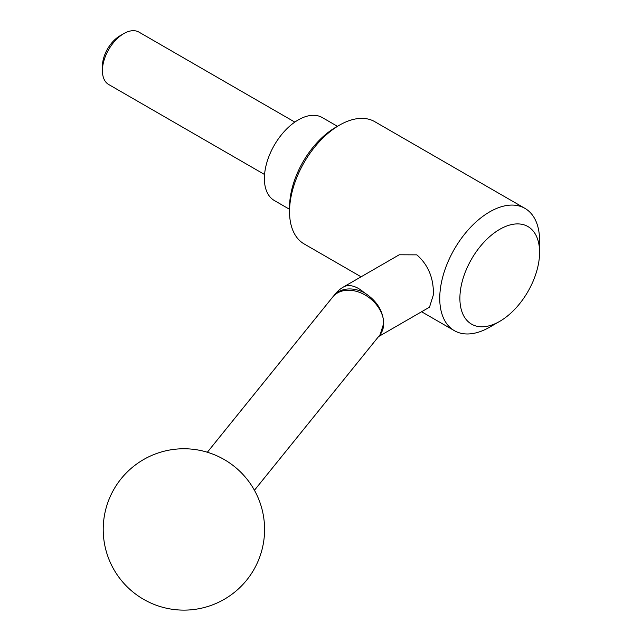 <?xml version="1.0" encoding="UTF-8"?>
<svg xmlns="http://www.w3.org/2000/svg" width="642" height="642" viewBox="0 0 642 642"><rect width="100%" height="100%" fill="white"/><g stroke="black" fill="none" stroke-linecap="round" stroke-linejoin="round"><path stroke-width="0.96" d="M439.746 298.353A70.596 40.759 120 0 0 454.367 330.67A70.596 40.759 120 0 0 489.669 327.171L499.741 321.353A56.352 32.533 120 0 0 539.585 252.338L539.585 240.71A70.596 40.759 120 0 0 524.963 208.385A70.596 40.759 120 0 0 470.562 227.3A70.596 40.759 120 0 0 439.746 298.353M539.585 252.338A56.352 32.533 120 0 0 499.741 229.33A56.352 32.533 120 0 0 459.889 298.353A56.352 32.533 120 0 0 499.741 321.353M524.963 208.385L374.751 121.667A70.596 40.759 120 0 0 339.457 125.166L335.71 127.325A65.307 37.701 120 0 0 289.534 207.302L289.534 211.627A70.596 40.759 120 0 0 304.156 243.944L361.085 276.814M364.046 292.535C376.629 300.472 383.178 310.752 383.699 323.399A30.254 22.39 38.9 0 0 356.278 291.308A30.254 22.39 38.9 0 0 332.741 297.005A30.254 30.254 0 0 1 335.437 294.084A30.142 22.301 38.9 0 1 356.527 289.791A30.142 22.301 38.9 0 1 358.284 290.264A30.142 22.301 38.9 0 1 364.046 292.535A30.254 17.47 60 0 0 358.533 288.523A30.254 17.47 60 0 0 343.406 287.022L399.236 254.786L416.835 254.858C428.166 264.769 433.695 278.05 433.414 294.694L429.498 307.189L378.531 336.617M337.443 126.322L322.228 117.542A47.909 27.662 120 0 0 285.305 130.374A47.909 27.662 120 0 0 264.392 178.588A47.909 27.662 120 0 0 274.319 200.513L289.534 209.3M294.83 122.1L138.937 32.1A30.254 17.47 120 0 0 123.81 33.601L119.982 35.808A24.845 14.341 120 0 0 102.415 66.238L102.415 70.652A30.254 17.47 120 0 0 108.683 84.503L264.568 174.512M254.433 490.263L379.815 335.028A30.254 22.39 38.9 0 0 383.699 323.399L380.16 334.594M123.81 33.601A30.254 17.47 120 0 0 102.415 70.652M339.457 125.166A70.596 40.759 120 0 0 289.534 211.627M454.367 330.67L421.601 311.755M143.559 599.315A80.683 80.683 0 0 0 253.775 569.783A80.683 80.683 0 0 0 224.243 459.568A80.683 80.683 0 0 0 114.027 489.1A80.683 80.683 0 0 0 143.559 599.315M379.815 335.028A30.254 30.254 0 0 0 380.425 334.249M332.741 297.005L207.358 452.241M343.406 287.022A30.254 30.254 0 0 0 333.912 295.641"/></g></svg>
